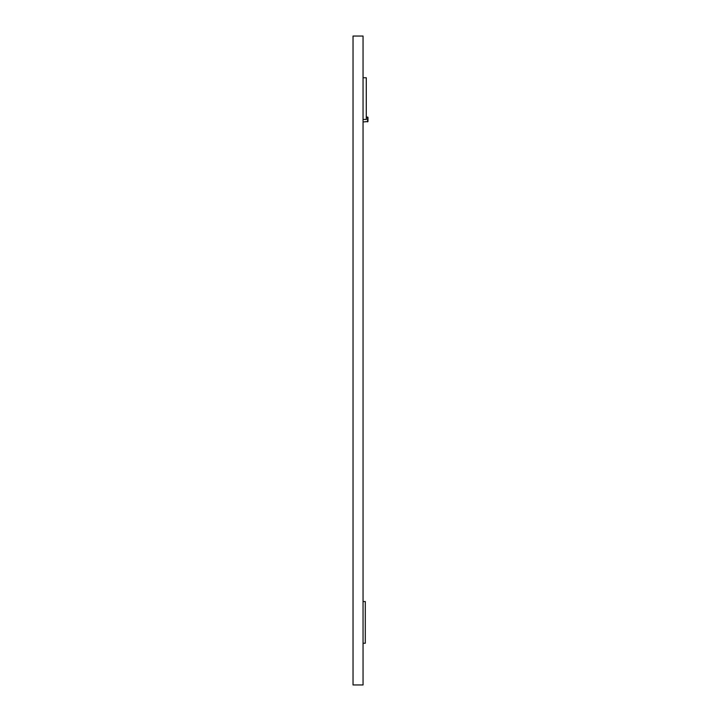 <?xml version="1.0" encoding="UTF-8"?>
<svg xmlns="http://www.w3.org/2000/svg" width="721" height="721" viewBox="0 0 721 721"><rect width="100%" height="100%" fill="white"/><g stroke="black" fill="none" stroke-linecap="round" stroke-linejoin="round"><path stroke-width="1.08" d="M363.042 643.249L365.286 643.249L365.286 601.548L363.042 601.548M367.962 117.442L367.962 121.47M367.548 121.876L367.548 117.036M363.042 119.452L366.286 119.452L366.286 77.751L363.042 77.751M353.038 36.05L353.038 684.95L363.042 684.95L363.042 36.05L353.038 36.05M367.962 117.37L366.286 116.955M367.962 121.543L363.042 121.957"/></g></svg>
